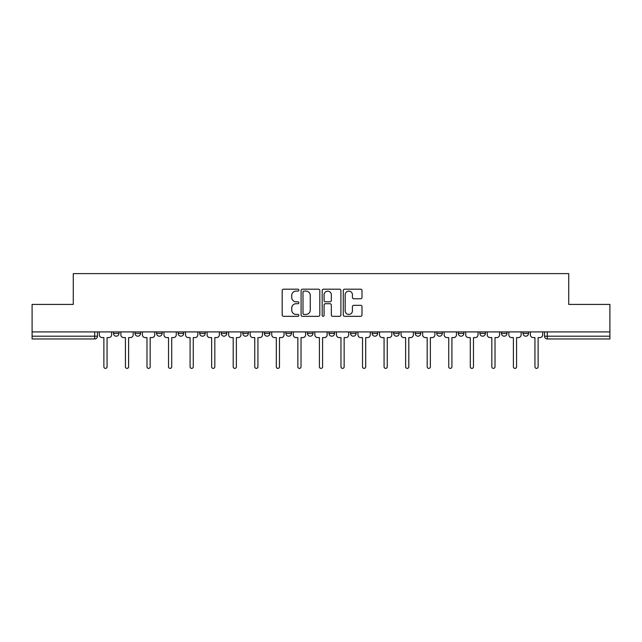 <?xml version="1.0" encoding="UTF-8"?>
<svg xmlns="http://www.w3.org/2000/svg" width="642" height="642" viewBox="0 0 642 642"><rect width="100%" height="100%" fill="white"/><g stroke="black" fill="none" stroke-linecap="round" stroke-linejoin="round"><path stroke-width="0.96" d="M298.891 290.152A0.947 0.947 0 0 0 297.944 289.197L283.539 289.197A1.356 1.356 0 0 0 282.183 290.553L282.183 314.965A1.356 1.356 0 0 0 283.539 316.321L297.944 316.321A0.947 0.947 0 0 0 298.891 315.374A0.947 0.947 0 0 0 297.944 314.428L296.082 314.428A4.342 4.342 0 0 1 291.741 310.086L291.741 308.048A4.342 4.342 0 0 1 296.082 303.714L297.944 303.714A0.947 0.947 0 0 0 298.891 302.759A0.947 0.947 0 0 0 297.944 301.812L296.082 301.812A4.342 4.342 0 0 1 291.741 297.471L291.741 295.44A4.342 4.342 0 0 1 296.082 291.099L297.944 291.099A0.947 0.947 0 0 0 298.891 290.152M350.564 331.914L350.564 333.431L356.093 333.431A2.761 2.761 0 0 1 353.333 336.199A2.761 2.761 0 0 1 350.564 333.431L350.564 331.914M285.907 331.914L285.907 333.431L291.436 333.431A2.761 2.761 0 0 1 288.667 336.199A2.761 2.761 0 0 1 285.907 333.431L285.907 331.914M242.796 331.914L242.796 333.431L248.326 333.431A2.761 2.761 0 0 1 245.565 336.199A2.761 2.761 0 0 1 242.796 333.431L242.796 331.914M221.249 331.914L221.249 333.431L226.77 333.431A2.761 2.761 0 0 1 224.01 336.199A2.761 2.761 0 0 1 221.249 333.431L221.249 331.914M178.139 331.914L178.139 333.431L183.668 333.431A2.761 2.761 0 0 1 180.9 336.199A2.761 2.761 0 0 1 178.139 333.431L178.139 331.914M360.635 298.763A1.356 1.356 0 0 0 361.992 297.406L361.992 290.553A1.356 1.356 0 0 0 360.635 289.197L344.634 289.197A1.356 1.356 0 0 0 343.277 290.553L343.277 314.965A1.356 1.356 0 0 0 344.634 316.321L360.635 316.321A1.356 1.356 0 0 0 361.992 314.965L361.992 306.691A1.356 1.356 0 0 0 360.635 305.335L353.782 305.335A1.356 1.356 0 0 0 352.426 306.691L352.426 310.8A3.627 3.627 0 0 1 348.799 314.428A3.627 3.627 0 0 1 345.171 310.8L345.171 294.726A3.627 3.627 0 0 1 348.799 291.099A3.627 3.627 0 0 1 352.426 294.726L352.426 297.406A1.356 1.356 0 0 0 353.782 298.763L360.635 298.763M32.1 331.914L32.1 304.42L73.276 304.42L73.276 273.612L568.724 273.612L568.724 304.42L609.9 304.42L609.9 331.914L32.1 331.914L32.1 336.199L97.448 336.199L97.448 331.914L97.448 336.199A2.761 2.761 0 0 1 94.687 338.96L32.1 338.96L32.1 336.199M319.812 290.553A1.356 1.356 0 0 0 318.456 289.197L302.454 289.197A1.356 1.356 0 0 0 301.098 290.553L301.098 314.965A1.356 1.356 0 0 0 302.454 316.321L318.456 316.321A1.356 1.356 0 0 0 319.812 314.965L319.812 290.553M323.544 289.197L339.546 289.197A1.356 1.356 0 0 1 340.902 290.553L340.902 314.965A1.356 1.356 0 0 1 339.546 316.321L332.7 316.321A1.356 1.356 0 0 1 331.344 314.965L331.344 305.07A1.356 1.356 0 0 0 329.988 303.714L325.438 303.714A1.356 1.356 0 0 0 324.082 305.07L324.082 315.374A0.947 0.947 0 0 1 323.135 316.321A0.947 0.947 0 0 1 322.188 315.374L322.188 290.553A1.356 1.356 0 0 1 323.544 289.197M544.552 331.914L544.552 336.199L609.9 336.199L609.9 338.96L547.313 338.96A2.761 2.761 0 0 1 544.552 336.199L544.552 331.914M609.9 331.914L609.9 336.199M522.997 331.914L522.997 333.431L528.518 333.431L528.518 331.914L528.518 333.431A2.761 2.761 0 0 1 525.758 336.199A2.761 2.761 0 0 1 522.997 333.431A2.761 2.761 0 0 0 525.758 336.199M506.971 333.431L506.971 331.914L506.971 333.431A2.761 2.761 0 0 1 504.203 336.199A2.761 2.761 0 0 1 501.442 333.431L506.971 333.431A2.761 2.761 0 0 1 504.203 336.199M501.442 331.914L501.442 333.431M485.416 331.914L485.416 333.431A2.761 2.761 0 0 1 482.648 336.199A2.761 2.761 0 0 1 479.887 333.431L485.416 333.431A2.761 2.761 0 0 1 482.648 336.199M479.887 331.914L479.887 333.431M463.861 331.914L463.861 333.431A2.761 2.761 0 0 1 461.1 336.199A2.761 2.761 0 0 1 458.332 333.431L463.861 333.431M458.332 331.914L458.332 333.431M442.306 331.914L442.306 333.431A2.761 2.761 0 0 1 439.545 336.199A2.761 2.761 0 0 1 436.785 333.431L442.306 333.431M436.785 331.914L436.785 333.431M420.751 331.914L420.751 333.431A2.761 2.761 0 0 1 417.99 336.199A2.761 2.761 0 0 1 415.23 333.431L420.751 333.431M415.23 331.914L415.23 333.431M399.204 331.914L399.204 333.431A2.761 2.761 0 0 1 396.435 336.199A2.761 2.761 0 0 1 393.674 333.431A2.761 2.761 0 0 0 396.435 336.199M393.674 331.914L393.674 333.431L399.204 333.431M377.648 331.914L377.648 333.431A2.761 2.761 0 0 1 374.88 336.199A2.761 2.761 0 0 1 372.119 333.431A2.761 2.761 0 0 0 374.88 336.199M372.119 331.914L372.119 333.431L377.648 333.431M356.093 331.914L356.093 333.431A2.761 2.761 0 0 1 353.333 336.199M334.538 331.914L334.538 333.431A2.761 2.761 0 0 1 331.778 336.199A2.761 2.761 0 0 1 329.017 333.431L334.538 333.431M329.017 331.914L329.017 333.431M312.983 331.914L312.983 333.431A2.761 2.761 0 0 1 310.222 336.199A2.761 2.761 0 0 1 307.462 333.431L312.983 333.431L312.983 331.914M307.462 331.914L307.462 333.431M291.436 331.914L291.436 333.431M269.881 331.914L269.881 333.431A2.761 2.761 0 0 1 267.12 336.199A2.761 2.761 0 0 1 264.352 333.431L269.881 333.431L269.881 331.914M264.352 331.914L264.352 333.431M248.326 331.914L248.326 333.431L248.326 331.914M226.77 333.431L226.77 331.914L226.77 333.431A2.761 2.761 0 0 1 224.01 336.199M205.215 331.914L205.215 333.431A2.761 2.761 0 0 1 202.455 336.199A2.761 2.761 0 0 1 199.694 333.431A2.761 2.761 0 0 0 202.455 336.199A2.761 2.761 0 0 0 205.215 333.431L205.215 331.914M199.694 331.914L199.694 333.431L205.215 333.431M183.668 331.914L183.668 333.431M162.113 331.914L162.113 333.431A2.761 2.761 0 0 1 159.352 336.199A2.761 2.761 0 0 1 156.584 333.431A2.761 2.761 0 0 0 159.352 336.199A2.761 2.761 0 0 0 162.113 333.431L156.584 333.431L156.584 331.914M135.029 331.914L135.029 333.431L140.558 333.431L140.558 331.914L140.558 333.431A2.761 2.761 0 0 1 137.797 336.199A2.761 2.761 0 0 1 135.029 333.431A2.761 2.761 0 0 0 137.797 336.199M113.482 331.914L113.482 333.431L119.003 333.431L119.003 331.914L119.003 333.431A2.761 2.761 0 0 1 116.242 336.199A2.761 2.761 0 0 1 113.482 333.431A2.761 2.761 0 0 0 116.242 336.199M94.687 331.914L94.687 338.96A2.761 2.761 0 0 0 97.448 336.199M303.947 291.099A0.947 0.947 0 0 0 303 292.046L303 313.473A0.947 0.947 0 0 0 303.947 314.428L305.913 314.428A4.342 4.342 0 0 0 310.255 310.086L310.255 295.44A4.342 4.342 0 0 0 305.913 291.099L303.947 291.099M331.344 294.798A3.627 3.627 0 0 0 327.717 291.171A3.627 3.627 0 0 0 324.082 294.798L324.082 300.456A1.356 1.356 0 0 0 325.438 301.812L329.988 301.812A1.356 1.356 0 0 0 331.344 300.456L331.344 294.798M99.317 334.819L99.317 331.914L99.317 334.819A2.761 2.761 0 0 0 102.078 337.58L103.876 337.58L103.876 366.799A1.589 1.589 0 0 0 105.465 368.388A1.589 1.589 0 0 0 107.053 366.799L107.053 337.58L108.851 337.58A2.761 2.761 0 0 0 111.612 334.819L111.612 331.914L111.612 334.819M102.078 337.58L103.876 337.58L103.876 366.799M107.053 366.799L107.053 337.58L108.851 337.58M120.873 334.819L120.873 331.914L120.873 334.819A2.761 2.761 0 0 0 123.633 337.58L125.431 337.58L125.431 366.799A1.589 1.589 0 0 0 127.02 368.388A1.589 1.589 0 0 0 128.609 366.799L128.609 337.58L130.406 337.58A2.761 2.761 0 0 0 133.167 334.819L133.167 331.914L133.167 334.819M142.42 334.819L142.42 331.914L142.42 334.819A2.761 2.761 0 0 0 145.188 337.58L146.986 337.58L146.986 366.799A1.589 1.589 0 0 0 148.575 368.388A1.589 1.589 0 0 0 150.164 366.799L150.164 337.58L151.953 337.58A2.761 2.761 0 0 0 154.722 334.819L154.722 331.914L154.722 334.819M123.633 337.58L125.431 337.58L125.431 366.799M128.609 366.799L128.609 337.58L130.406 337.58M145.188 337.58L146.986 337.58L146.986 366.799M150.164 366.799L150.164 337.58L151.953 337.58M163.975 334.819L163.975 331.914L163.975 334.819A2.761 2.761 0 0 0 166.743 337.58L168.533 337.58L168.533 366.799A1.589 1.589 0 0 0 170.122 368.388A1.589 1.589 0 0 0 171.711 366.799L171.711 337.58L173.509 337.58A2.761 2.761 0 0 0 176.277 334.819L176.277 331.914L176.277 334.819M185.53 334.819L185.53 331.914L185.53 334.819A2.761 2.761 0 0 0 188.291 337.58L190.088 337.58L190.088 366.799A1.589 1.589 0 0 0 191.677 368.388A1.589 1.589 0 0 0 193.266 366.799L193.266 337.58L195.064 337.58A2.761 2.761 0 0 0 197.824 334.819L197.824 331.914L197.824 334.819M207.085 334.819L207.085 331.914L207.085 334.819A2.761 2.761 0 0 0 209.846 337.58L211.643 337.58L211.643 366.799A1.589 1.589 0 0 0 213.232 368.388A1.589 1.589 0 0 0 214.821 366.799L214.821 337.58L216.619 337.58A2.761 2.761 0 0 0 219.379 334.819L219.379 331.914L219.379 334.819M166.743 337.58L168.533 337.58L168.533 366.799M171.711 366.799L171.711 337.58L173.509 337.58M188.291 337.58L190.088 337.58L190.088 366.799M193.266 366.799L193.266 337.58L195.064 337.58M209.846 337.58L211.643 337.58L211.643 366.799M214.821 366.799L214.821 337.58L216.619 337.58M228.64 334.819L228.64 331.914L228.64 334.819A2.761 2.761 0 0 0 231.401 337.58L233.198 337.58L233.198 366.799A1.589 1.589 0 0 0 234.787 368.388A1.589 1.589 0 0 0 236.376 366.799L236.376 337.58L238.174 337.58A2.761 2.761 0 0 0 240.935 334.819L240.935 331.914L240.935 334.819M231.401 337.58L233.198 337.58L233.198 366.799M236.376 366.799L236.376 337.58L238.174 337.58M250.187 334.819L250.187 331.914L250.187 334.819A2.761 2.761 0 0 0 252.956 337.58L254.754 337.58L254.754 366.799A1.589 1.589 0 0 0 256.343 368.388A1.589 1.589 0 0 0 257.932 366.799L257.932 337.58L259.721 337.58A2.761 2.761 0 0 0 262.49 334.819L262.49 331.914L262.49 334.819M252.956 337.58L254.754 337.58L254.754 366.799M257.932 366.799L257.932 337.58L259.721 337.58M271.743 334.819L271.743 331.914L271.743 334.819A2.761 2.761 0 0 0 274.511 337.58L276.301 337.58L276.301 366.799A1.589 1.589 0 0 0 277.89 368.388A1.589 1.589 0 0 0 279.479 366.799L279.479 337.58L281.276 337.58A2.761 2.761 0 0 0 284.045 334.819L284.045 331.914L284.045 334.819M274.511 337.58L276.301 337.58L276.301 366.799M279.479 366.799L279.479 337.58L281.276 337.58M293.298 334.819L293.298 331.914L293.298 334.819A2.761 2.761 0 0 0 296.058 337.58L297.856 337.58L297.856 366.799A1.589 1.589 0 0 0 299.445 368.388A1.589 1.589 0 0 0 301.034 366.799L301.034 337.58L302.831 337.58A2.761 2.761 0 0 0 305.592 334.819L305.592 331.914L305.592 334.819M296.058 337.58L297.856 337.58L297.856 366.799M301.034 366.799L301.034 337.58L302.831 337.58M314.853 334.819L314.853 331.914L314.853 334.819A2.761 2.761 0 0 0 317.613 337.58L319.411 337.58L319.411 366.799A1.589 1.589 0 0 0 321 368.388A1.589 1.589 0 0 0 322.589 366.799L322.589 337.58L324.387 337.58A2.761 2.761 0 0 0 327.147 334.819L327.147 331.914L327.147 334.819M336.408 334.819L336.408 331.914L336.408 334.819A2.761 2.761 0 0 0 339.169 337.58L340.966 337.58L340.966 366.799A1.589 1.589 0 0 0 342.555 368.388A1.589 1.589 0 0 0 344.144 366.799L344.144 337.58L345.942 337.58A2.761 2.761 0 0 0 348.702 334.819L348.702 331.914L348.702 334.819M357.955 334.819L357.955 331.914L357.955 334.819A2.761 2.761 0 0 0 360.724 337.58L362.521 337.58L362.521 366.799A1.589 1.589 0 0 0 364.11 368.388A1.589 1.589 0 0 0 365.699 366.799L365.699 337.58L367.489 337.58A2.761 2.761 0 0 0 370.257 334.819L370.257 331.914L370.257 334.819M379.51 334.819L379.51 331.914L379.51 334.819A2.761 2.761 0 0 0 382.279 337.58L384.068 337.58L384.068 366.799A1.589 1.589 0 0 0 385.657 368.388A1.589 1.589 0 0 0 387.246 366.799L387.246 337.58L389.044 337.58A2.761 2.761 0 0 0 391.813 334.819L391.813 331.914L391.813 334.819M401.065 334.819L401.065 331.914L401.065 334.819A2.761 2.761 0 0 0 403.826 337.58L405.624 337.58L405.624 366.799A1.589 1.589 0 0 0 407.213 368.388A1.589 1.589 0 0 0 408.802 366.799L408.802 337.58L410.599 337.58A2.761 2.761 0 0 0 413.36 334.819L413.36 331.914L413.36 334.819M422.621 334.819L422.621 331.914L422.621 334.819A2.761 2.761 0 0 0 425.381 337.58L427.179 337.58L427.179 366.799A1.589 1.589 0 0 0 428.768 368.388A1.589 1.589 0 0 0 430.357 366.799L430.357 337.58L432.154 337.58A2.761 2.761 0 0 0 434.915 334.819L434.915 331.914L434.915 334.819M317.613 337.58L319.411 337.58L319.411 366.799M322.589 366.799L322.589 337.58L324.387 337.58M339.169 337.58L340.966 337.58L340.966 366.799M344.144 366.799L344.144 337.58L345.942 337.58M360.724 337.58L362.521 337.58L362.521 366.799M365.699 366.799L365.699 337.58L367.489 337.58M382.279 337.58L384.068 337.58L384.068 366.799M387.246 366.799L387.246 337.58L389.044 337.58M403.826 337.58L405.624 337.58L405.624 366.799M408.802 366.799L408.802 337.58L410.599 337.58M425.381 337.58L427.179 337.58L427.179 366.799M430.357 366.799L430.357 337.58L432.154 337.58M444.176 334.819L444.176 331.914L444.176 334.819A2.761 2.761 0 0 0 446.936 337.58L448.734 337.58L448.734 366.799A1.589 1.589 0 0 0 450.323 368.388A1.589 1.589 0 0 0 451.912 366.799L451.912 337.58L453.709 337.58A2.761 2.761 0 0 0 456.47 334.819L456.47 331.914L456.47 334.819M446.936 337.58L448.734 337.58L448.734 366.799M451.912 366.799L451.912 337.58L453.709 337.58M465.723 334.819L465.723 331.914L465.723 334.819A2.761 2.761 0 0 0 468.491 337.58L470.289 337.58L470.289 366.799A1.589 1.589 0 0 0 471.878 368.388A1.589 1.589 0 0 0 473.467 366.799L473.467 337.58L475.257 337.58A2.761 2.761 0 0 0 478.025 334.819L478.025 331.914L478.025 334.819M468.491 337.58L470.289 337.58L470.289 366.799M473.467 366.799L473.467 337.58L475.257 337.58M487.278 334.819L487.278 331.914L487.278 334.819A2.761 2.761 0 0 0 490.047 337.58L491.836 337.58L491.836 366.799A1.589 1.589 0 0 0 493.425 368.388A1.589 1.589 0 0 0 495.014 366.799L495.014 337.58L496.812 337.58A2.761 2.761 0 0 0 499.58 334.819L499.58 331.914L499.58 334.819M490.047 337.58L491.836 337.58L491.836 366.799M495.014 366.799L495.014 337.58L496.812 337.58M508.833 334.819L508.833 331.914L508.833 334.819A2.761 2.761 0 0 0 511.594 337.58L513.391 337.58L513.391 366.799A1.589 1.589 0 0 0 514.98 368.388A1.589 1.589 0 0 0 516.569 366.799L516.569 337.58L518.367 337.58A2.761 2.761 0 0 0 521.127 334.819L521.127 331.914L521.127 334.819M511.594 337.58L513.391 337.58L513.391 366.799M516.569 366.799L516.569 337.58L518.367 337.58M530.388 334.819L530.388 331.914L530.388 334.819A2.761 2.761 0 0 0 533.149 337.58L534.947 337.58L534.947 366.799A1.589 1.589 0 0 0 536.535 368.388A1.589 1.589 0 0 0 538.124 366.799L538.124 337.58L539.922 337.58A2.761 2.761 0 0 0 542.683 334.819L542.683 331.914L542.683 334.819M533.149 337.58L534.947 337.58L534.947 366.799M538.124 366.799L538.124 337.58L539.922 337.58M547.313 331.914L547.313 338.96"/></g></svg>
